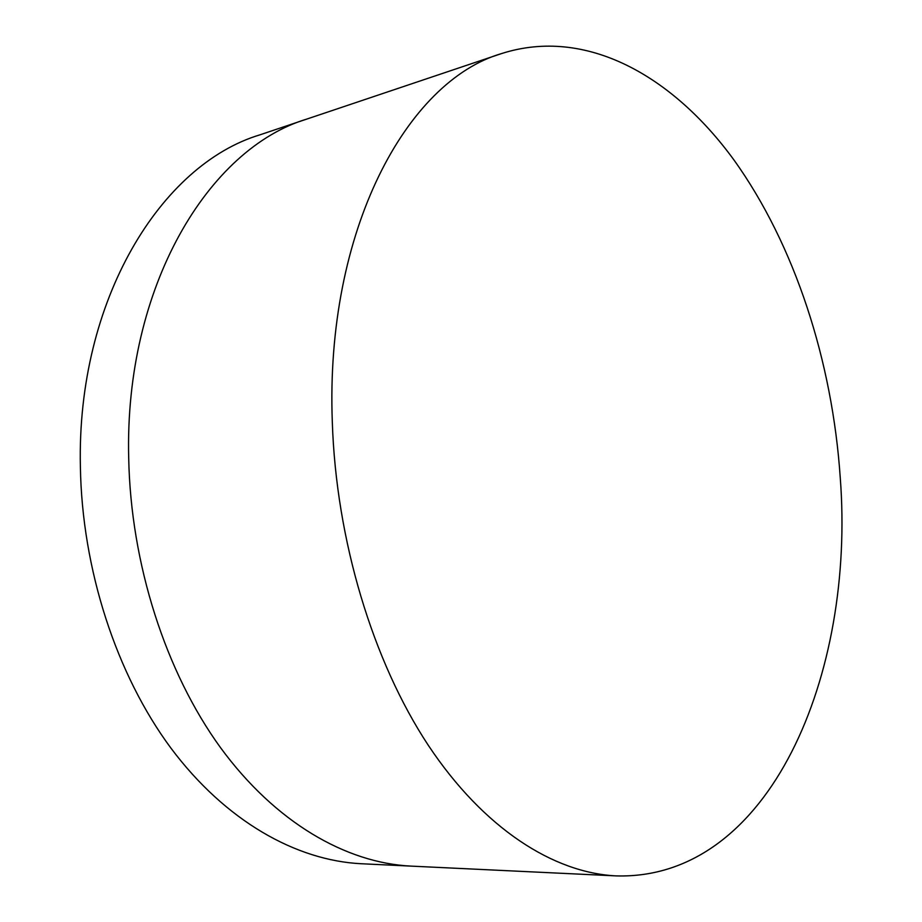 <?xml version="1.0" encoding="UTF-8"?>
<svg xmlns="http://www.w3.org/2000/svg" width="922" height="922" viewBox="0 0 922 922"><rect width="100%" height="100%" fill="white"/><g stroke="black" fill="none" stroke-linecap="round" stroke-linejoin="round"><path stroke-width="1.38" d="M501.672 53.534L306.945 119.03C208.66 148.361 124.401 286.465 128.7 457.877C130.705 564.114 165.822 672.334 220.496 747.615C275.471 822.712 346.176 862.957 411.016 866.115L361.47 863.753C296.319 860.572 225.66 821.26 170.985 748.191C116.621 674.939 82 569.808 80.375 466.451C76.676 299.742 161.177 164.485 259.923 134.843L306.945 119.03C208.66 148.361 124.401 286.465 128.7 457.877C130.705 564.114 165.822 672.334 220.496 747.615C275.471 822.712 346.176 862.957 411.016 866.115L616.23 875.9C770.331 880.268 855.374 673.394 840.253 477.792C832.428 361.585 794.971 244.987 733.797 159.76C672.564 75.777 585.919 26.646 501.672 53.534C406.786 81.044 325.155 230.523 332.3 421.769C336.057 540.108 372.949 661.42 428.234 745.207C483.808 828.832 553.649 872.869 616.23 875.9"/></g></svg>
